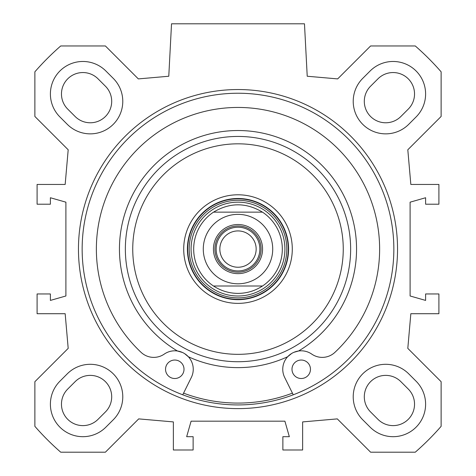 <?xml version="1.0" encoding="UTF-8"?>
<svg xmlns="http://www.w3.org/2000/svg" width="476" height="476" viewBox="0 0 476 476"><rect width="100%" height="100%" fill="white"/><g stroke="black" fill="none" stroke-linecap="round" stroke-linejoin="round"><path stroke-width="0.71" d="M67.294 124.337L59.911 116.947A32.499 32.499 0 0 1 59.911 70.989A32.499 32.499 0 0 1 105.868 70.989L113.258 78.373A32.499 32.499 0 0 1 113.258 124.337A32.499 32.499 0 0 1 67.294 124.337M362.742 419.784A32.499 32.499 0 0 1 362.742 373.821A32.499 32.499 0 0 1 408.705 373.821L416.089 381.211A32.499 32.499 0 0 1 416.089 427.168A32.499 32.499 0 0 1 370.132 427.168L362.742 419.784M113.258 419.784L105.868 427.168A32.499 32.499 0 0 1 59.911 427.168A32.499 32.499 0 0 1 59.911 381.211L67.294 373.821A32.499 32.499 0 0 1 113.258 373.821A32.499 32.499 0 0 1 113.258 419.784M362.742 78.373L370.132 70.989A32.499 32.499 0 0 1 416.089 70.989A32.499 32.499 0 0 1 416.089 116.947L408.705 124.337A32.499 32.499 0 0 1 362.742 124.337A32.499 32.499 0 0 1 362.742 78.373M441.121 381.692L407.807 348.373L410.836 313.708L438.908 313.708L438.908 293.948L425.609 293.948L425.609 300.415L410.098 295.983L410.098 202.175L425.609 197.742L425.609 204.21L438.908 204.21L438.908 184.45L410.836 184.45L407.807 149.785L441.121 116.465L441.121 71.811A269.594 269.594 0 0 0 415.268 45.958L370.614 45.958L337.668 78.903L307.222 76.243L304.473 23.8L171.527 23.8L168.778 76.243L138.332 78.903L105.386 45.958L60.732 45.958A269.594 269.594 0 0 0 34.879 71.811L34.879 116.465L68.193 149.785L65.164 184.45L37.092 184.45L37.092 204.21L50.391 204.21L50.391 197.742L65.902 202.175L65.902 295.983L50.391 300.415L50.391 293.948L37.092 293.948L37.092 313.708L65.164 313.708L68.193 348.373L34.879 381.692L34.879 426.347A269.594 269.594 0 0 0 60.732 452.2L105.386 452.2L138.706 418.886L173.371 421.914L173.371 449.987L193.131 449.987L193.131 436.688L186.663 436.688L191.096 421.177L284.904 421.177L289.337 436.688L282.869 436.688L282.869 449.987L302.629 449.987L302.629 421.914L337.294 418.886L370.614 452.2L415.268 452.2A269.594 269.594 0 0 0 441.121 426.347L441.121 381.692M238 408.622A159.543 159.543 0 0 0 376.165 169.307A159.543 159.543 0 0 0 99.835 169.307A159.543 159.543 0 0 0 238 408.622M75.131 381.657L67.741 389.041A21.42 21.42 0 0 0 67.741 419.338A21.42 21.42 0 0 0 98.038 419.338L105.422 411.948A21.42 21.42 0 0 0 105.422 381.657A21.42 21.42 0 0 0 75.131 381.657M377.962 419.338A21.42 21.42 0 0 0 408.259 419.338A21.42 21.42 0 0 0 408.259 389.041L400.869 381.657A21.42 21.42 0 0 0 370.578 381.657A21.42 21.42 0 0 0 370.578 411.948L377.962 419.338M400.869 116.501L408.259 109.117A21.42 21.42 0 0 0 408.259 78.826A21.42 21.42 0 0 0 377.962 78.826L370.578 86.21A21.42 21.42 0 0 0 370.578 116.501A21.42 21.42 0 0 0 400.869 116.501M67.741 109.117L75.131 116.501A21.42 21.42 0 0 0 105.422 116.501A21.42 21.42 0 0 0 105.422 86.21L98.038 78.826A21.42 21.42 0 0 0 67.741 78.826A21.42 21.42 0 0 0 67.741 109.117M238 404.927A155.848 155.848 0 0 1 103.03 171.158A155.848 155.848 0 0 1 372.97 171.158A155.848 155.848 0 0 1 238 404.927M238 270.933A21.854 21.854 0 0 0 256.927 238.155A21.854 21.854 0 0 0 219.073 238.155A21.854 21.854 0 0 0 238 270.933M238 225.999A23.08 23.08 0 0 1 257.992 260.622A23.08 23.08 0 0 1 218.008 260.622A23.08 23.08 0 0 1 238 225.999M238 267.238A18.159 18.159 0 0 1 219.841 249.079A18.159 18.159 0 0 1 238 230.919A18.159 18.159 0 0 1 256.159 249.079A18.159 18.159 0 0 1 238 267.238M213.504 212.147C229.837 202.383 246.163 202.383 262.496 212.147L213.504 212.147L262.496 212.147A44.316 44.316 0 0 1 262.496 286.011C255.053 290.866 246.889 293.329 238 293.394C229.111 293.329 220.947 290.866 213.504 286.011L262.496 286.011L213.504 286.011A44.316 44.316 0 0 1 213.504 212.147A44.316 44.316 0 0 0 213.504 286.011M238 224.517A24.562 24.562 0 0 0 216.729 261.36A24.562 24.562 0 0 0 259.271 261.36A24.562 24.562 0 0 0 238 224.517M238 143.823A105.255 105.255 0 0 1 329.154 301.707A105.255 105.255 0 0 1 146.846 301.707A105.255 105.255 0 0 1 238 143.823M238 194.791A54.288 54.288 0 0 0 190.983 276.223A54.288 54.288 0 0 0 285.017 276.223A54.288 54.288 0 0 0 238 194.791M294.013 352.276L298.535 351.008A118.548 118.548 0 0 0 328.5 172.502A118.548 118.548 0 0 0 147.5 172.502A118.548 118.548 0 0 0 177.465 351.008L182.391 352.454M184.7 353.704L188.306 356.708A118.548 118.548 0 0 0 287.694 356.708L291.675 353.472M293.258 394.806L284.672 377.462A18.463 18.463 0 0 1 311.738 354.096A18.463 18.463 0 0 0 334.884 352.383A141.628 141.628 0 0 0 339.209 150.005A141.628 141.628 0 0 0 136.791 150.005A141.628 141.628 0 0 0 141.116 352.383A18.463 18.463 0 0 0 164.262 354.096A18.463 18.463 0 0 1 191.328 377.462L182.742 394.806M310.459 369.275A9.234 9.234 0 0 1 296.607 377.272A9.234 9.234 0 0 1 296.607 361.278A9.234 9.234 0 0 1 310.459 369.275M184.01 369.275A9.234 9.234 0 0 1 170.158 377.272A9.234 9.234 0 0 1 170.158 361.278A9.234 9.234 0 0 1 184.01 369.275M183.569 393.14A154.004 154.004 0 0 0 292.431 393.14M238 202.157A46.922 46.922 0 0 0 197.361 272.54A46.922 46.922 0 0 0 278.639 272.54A46.922 46.922 0 0 0 238 202.157M238 198.486A50.593 50.593 0 0 1 281.816 274.378A50.593 50.593 0 0 1 194.184 274.378A50.593 50.593 0 0 1 238 198.486M238 136.439A112.639 112.639 0 0 0 140.45 305.402A112.639 112.639 0 0 0 335.55 305.402A112.639 112.639 0 0 0 238 136.439M262.496 212.147A44.316 44.316 0 0 1 262.496 286.011M238 283.797A34.712 34.712 0 0 1 207.935 231.723A34.712 34.712 0 0 1 268.065 231.723A34.712 34.712 0 0 1 238 283.797M238 198.813A50.266 50.266 0 0 0 194.464 274.212A50.266 50.266 0 0 0 281.536 274.212A50.266 50.266 0 0 0 238 198.813M238 200.265A48.82 48.82 0 0 0 195.725 273.486A48.82 48.82 0 0 0 280.275 273.486A48.82 48.82 0 0 0 238 200.265"/></g></svg>
